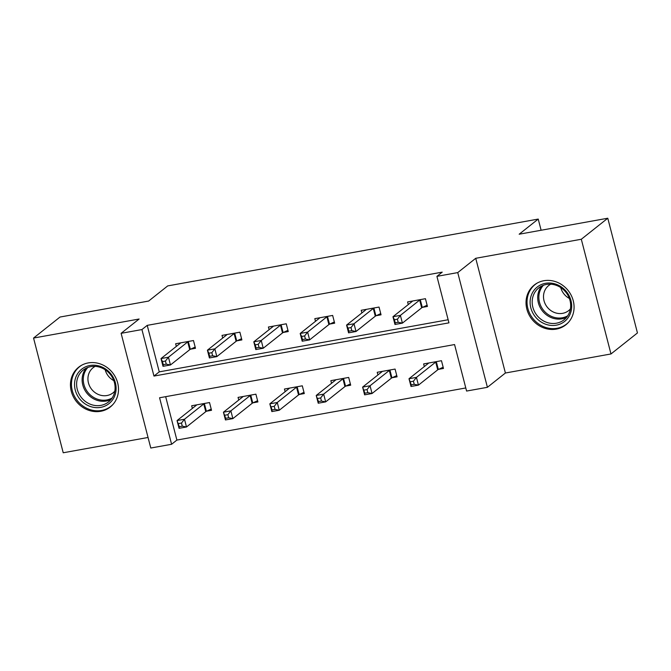 <?xml version="1.0" encoding="UTF-8"?>
<svg xmlns="http://www.w3.org/2000/svg" width="671" height="671" viewBox="0 0 671 671"><rect width="100%" height="100%" fill="white"/><g stroke="black" fill="none" stroke-linecap="round" stroke-linejoin="round"><path stroke-width="1.01" d="M100.734 411.289A25.406 23.108 -128.5 0 0 110.279 406.995A25.406 23.108 -128.5 0 0 115.664 377.58A25.406 23.108 -128.5 0 0 88.22 362.919A25.406 23.108 -128.5 0 0 78.675 367.213A25.406 23.108 -128.5 0 0 73.282 396.628A25.406 23.108 -128.5 0 0 100.734 411.289M556.301 329.109A25.406 23.108 -128.5 0 0 565.846 324.814A25.406 23.108 -128.5 0 0 571.239 295.399A25.406 23.108 -128.5 0 0 543.795 280.738A25.406 23.108 -128.5 0 0 534.25 285.032A25.406 23.108 -128.5 0 0 528.857 314.447A25.406 23.108 -128.5 0 0 556.301 329.109M171.6 444.277L150.782 448.027L121.115 333.319L141.933 329.562L153.961 376.07L448.949 322.852L436.922 276.351L457.739 272.594L487.406 387.31L466.588 391.059L454.561 344.558L159.572 397.769L171.6 444.277L176.892 440.067L465.783 387.955M541.12 230.254L538.226 219.073L167.7 285.913L148.643 301.053L60.021 317.039L33.55 338.058L63.217 452.774L148.048 437.475M538.226 219.073L519.169 234.213L607.783 218.226L637.45 332.942L610.979 353.961L581.312 239.253L475.739 258.293L457.739 272.594M475.739 258.293L505.406 373.009L610.979 353.961M505.406 373.009L487.406 387.31M607.783 218.226L581.312 239.253M165.67 396.67L176.892 440.067M438.658 369.327L443.472 368.454L441.468 360.704L423.627 363.925L424.307 366.576M392.267 377.689L397.081 376.825L395.076 369.075L377.236 372.288L377.916 374.938M345.875 386.06L350.69 385.196L348.685 377.438L330.845 380.658L331.533 383.309M299.484 394.431L304.298 393.558L302.294 385.808L284.454 389.029L285.141 391.679M253.101 402.793L257.907 401.929L255.903 394.179L238.062 397.4L238.75 400.05M206.71 411.164L211.524 410.3L209.52 402.55L191.671 405.762L192.359 408.413M436.922 276.351L442.214 272.141L147.226 325.36L159.253 371.86L448.144 319.748M422.621 307.318L427.435 306.446L425.431 298.696L407.591 301.916L408.27 304.567M376.23 315.689L381.044 314.816L379.04 307.066L361.199 310.287L361.887 312.938M329.838 324.051L334.653 323.187L332.648 315.437L314.808 318.65L315.496 321.3M283.456 332.422L288.262 331.549L286.257 323.799L268.417 327.02L269.105 329.671M237.064 340.793L241.879 339.92L239.874 332.17L222.026 335.391L222.713 338.041M190.673 349.155L195.487 348.291L193.483 340.541L175.634 343.753L176.322 346.404M121.115 333.319L139.115 319.019L33.55 338.058M147.226 325.36L141.933 329.562M159.253 371.86L153.961 376.07M427.117 305.213L422.294 307.469A3.254 0.596 -14.5 0 0 421.682 307.821L402.407 323.128L394.976 324.47L392.971 316.72L412.246 301.413A3.254 0.596 -14.5 0 0 412.422 301.136L412.405 301.044M394.422 319.74L392.971 316.72L400.402 315.378L402.407 323.128L398.197 322.298L397.4 319.203L394.422 319.74L395.227 322.835L398.197 322.298M420.616 299.568L420.289 299.719A3.254 0.596 -14.5 0 0 419.677 300.071L400.402 315.378L397.4 319.203M394.976 324.47L395.227 322.835M428.442 363.053L428.459 363.145A3.254 0.596 165.5 0 1 428.274 363.422L409.008 378.729L416.439 377.387L418.444 385.137L437.718 369.83A3.254 0.596 165.5 0 1 438.331 369.478L443.154 367.222M414.233 384.307L418.444 385.137L411.013 386.479L409.008 378.729L411.264 384.844L414.233 384.307L413.437 381.212L410.459 381.749M413.437 381.212L416.439 377.387L435.714 362.08A3.254 0.596 165.5 0 1 436.326 361.728L436.653 361.577M411.264 384.844L411.013 386.479M536.221 317.853A21.984 19.996 51.5 0 1 536.171 287.934A21.984 19.996 51.5 0 1 565.578 290.652A21.984 19.996 51.5 0 1 565.619 320.562A21.984 19.996 51.5 0 1 536.221 317.853M565.016 291.239A20.356 18.52 -128.5 0 0 538.763 287.893A20.356 18.52 -128.5 0 0 537.832 316.418A20.356 18.52 -128.5 0 0 564.085 319.773A20.356 18.52 -128.5 0 0 565.016 291.239M569.377 298.444A16.029 14.577 51.5 0 1 564.647 294.745A16.029 14.577 51.5 0 1 560.738 287.565M570.392 308.945A16.029 14.577 51.5 0 1 568.622 310.639A16.029 14.577 51.5 0 1 547.955 307.997A16.029 14.577 51.5 0 1 548.685 285.536A16.029 14.577 51.5 0 1 550.74 284.194M537.345 282.986A25.238 22.965 -128.5 0 0 535.198 284.487A25.238 22.965 -128.5 0 0 534.049 319.866A25.238 22.965 -128.5 0 0 566.592 324.018A25.238 22.965 -128.5 0 0 568.538 322.265M89.914 365.502A21.984 19.996 51.5 0 1 115.395 382.814A21.984 19.996 51.5 0 1 100.734 407.356A21.984 19.996 51.5 0 1 75.253 390.052A21.984 19.996 51.5 0 1 89.914 365.502M100.868 405.385A20.356 18.52 -128.5 0 0 108.509 401.954A20.356 18.52 -128.5 0 0 112.829 378.377A20.356 18.52 -128.5 0 0 90.845 366.634A20.356 18.52 -128.5 0 0 83.196 370.073A20.356 18.52 -128.5 0 0 78.876 393.642A20.356 18.52 -128.5 0 0 100.868 405.385M114.825 391.126A16.029 14.577 51.5 0 1 113.055 392.82A16.029 14.577 51.5 0 1 107.033 395.521A16.029 14.577 51.5 0 1 89.713 386.278A16.029 14.577 51.5 0 1 93.118 367.716A16.029 14.577 51.5 0 1 95.165 366.374M81.77 365.167A25.238 22.965 -128.5 0 0 79.623 366.668A25.238 22.965 -128.5 0 0 74.271 395.89A25.238 22.965 -128.5 0 0 101.539 410.459A25.238 22.965 -128.5 0 0 111.025 406.198A25.238 22.965 -128.5 0 0 112.963 404.445M113.802 380.625A16.029 14.577 51.5 0 1 105.162 369.746M380.725 313.575L375.903 315.84A3.254 0.596 -14.5 0 0 375.29 316.192L356.016 331.499L348.584 332.841L346.58 325.091L365.854 309.784A3.254 0.596 -14.5 0 0 366.03 309.507L366.014 309.415M348.031 328.111L346.58 325.091L354.011 323.749L356.016 331.499L351.805 330.669L351.008 327.574L348.031 328.111L348.836 331.206L351.805 330.669M374.225 307.93L373.898 308.09A3.254 0.596 -14.5 0 0 373.286 308.442L354.011 323.749L351.008 327.574M348.584 332.841L348.836 331.206M334.334 321.946L329.511 324.21A3.254 0.596 -14.5 0 0 328.899 324.563L309.625 339.87L302.193 341.212L300.189 333.462L319.463 318.155A3.254 0.596 -14.5 0 0 319.639 317.878L319.622 317.786M301.64 336.473L300.189 333.462L307.62 332.12L309.625 339.87L305.422 339.04L304.617 335.936L301.64 336.473L302.445 339.576L305.422 339.04M327.834 316.301L327.507 316.46A3.254 0.596 -14.5 0 0 326.894 316.813L307.62 332.12L304.617 335.936M302.193 341.212L302.445 339.576M382.051 371.424L382.067 371.516A3.254 0.596 165.5 0 1 381.891 371.793L362.617 387.1L370.048 385.758L372.053 393.508L391.327 378.201A3.254 0.596 165.5 0 1 391.939 377.848L396.762 375.584M367.842 392.678L372.053 393.508L364.621 394.85L362.617 387.1L364.873 393.214L367.842 392.678L367.045 389.574L364.068 390.111M367.045 389.574L370.048 385.758L389.323 370.451A3.254 0.596 165.5 0 1 389.935 370.098L390.262 369.939M364.873 393.214L364.621 394.85M335.659 379.794L335.676 379.887A3.254 0.596 165.5 0 1 335.5 380.155L316.226 395.462L323.657 394.129L325.661 401.879L344.936 386.571A3.254 0.596 165.5 0 1 345.548 386.219L350.371 383.955M321.451 401.048L325.661 401.879L318.23 403.212L316.226 395.462L318.482 401.585L321.451 401.048L320.654 397.945L317.677 398.482M320.654 397.945L323.657 394.129L342.931 378.813A3.254 0.596 165.5 0 1 343.544 378.461L343.871 378.31M318.482 401.585L318.23 403.212M287.943 330.317L283.12 332.573A3.254 0.596 -14.5 0 0 282.508 332.925L263.233 348.241L255.802 349.574L253.797 341.824L273.072 326.517A3.254 0.596 -14.5 0 0 273.248 326.24L273.231 326.156M255.257 344.844L253.797 341.824L261.229 340.482L263.233 348.241L259.031 347.41L258.226 344.307L255.257 344.844L256.054 347.947L259.031 347.41M281.451 324.672L281.115 324.823A3.254 0.596 -14.5 0 0 280.503 325.175L261.229 340.482L258.226 344.307M255.802 349.574L256.054 347.947M241.552 338.687L236.729 340.943A3.254 0.596 -14.5 0 0 236.117 341.296L216.85 356.603L209.411 357.945L207.406 350.195L226.681 334.888A3.254 0.596 -14.5 0 0 226.865 334.611L226.84 334.519M208.866 353.214L207.406 350.195L214.846 348.853L216.85 356.603L212.64 355.773L211.835 352.678L208.866 353.214L209.662 356.309L212.64 355.773M235.06 333.042L234.724 333.193A3.254 0.596 -14.5 0 0 234.112 333.546L214.846 348.853L211.835 352.678M209.411 357.945L209.662 356.309M195.169 347.05L190.338 349.314A3.254 0.596 -14.5 0 0 189.734 349.666L170.459 364.974L163.019 366.316L161.015 358.566L180.289 343.258A3.254 0.596 -14.5 0 0 180.474 342.982L180.449 342.889M162.474 361.577L161.015 358.566L168.455 357.224L170.459 364.974L166.249 364.143L165.443 361.04L162.474 361.577L163.271 364.68L166.249 364.143M188.668 341.405L188.333 341.564A3.254 0.596 -14.5 0 0 187.729 341.916L168.455 357.224L165.443 361.04M163.019 366.316L163.271 364.68M289.268 388.157L289.285 388.249A3.254 0.596 165.5 0 1 289.109 388.526L269.834 403.833L277.266 402.491L279.27 410.241L298.545 394.934A3.254 0.596 165.5 0 1 299.157 394.582L303.98 392.325M275.068 409.411L279.27 410.241L271.839 411.583L269.834 403.833L272.09 409.947L275.068 409.411L274.263 406.316L271.285 406.852M274.263 406.316L277.266 402.491L296.54 387.184A3.254 0.596 165.5 0 1 297.152 386.832L297.479 386.681M272.09 409.947L271.839 411.583M242.877 396.527L242.902 396.62A3.254 0.596 165.5 0 1 242.717 396.897L223.443 412.204L230.874 410.862L232.879 418.612L252.153 403.305A3.254 0.596 165.5 0 1 252.766 402.952L257.589 400.688M228.677 417.781L232.879 418.612L225.448 419.954L223.443 412.204L225.699 418.318L228.677 417.781L227.872 414.678L224.902 415.215M227.872 414.678L230.874 410.862L250.149 395.555A3.254 0.596 165.5 0 1 250.761 395.202L251.097 395.043M225.699 418.318L225.448 419.954M196.486 404.898L196.511 404.99A3.254 0.596 165.5 0 1 196.326 405.259L177.052 420.574L184.491 419.232L186.496 426.982L205.771 411.675A3.254 0.596 165.5 0 1 206.374 411.323L211.197 409.058M182.286 426.152L186.496 426.982L179.056 428.324L177.052 420.574L179.308 426.689L182.286 426.152L181.48 423.049L178.511 423.586M181.48 423.049L184.491 419.232L203.766 403.925A3.254 0.596 165.5 0 1 204.37 403.573L204.705 403.414M179.308 426.689L179.056 428.324M420.289 299.719L422.294 307.469M419.677 300.071L421.682 307.821M437.718 369.83L435.714 362.08M438.331 369.478L436.326 361.728M566.609 317.291A20.356 18.52 51.5 0 1 543.351 312.04A20.356 18.52 51.5 0 1 541.757 285.989M543.435 285.267A19.685 17.907 -128.5 0 0 544.324 311.21A19.685 17.907 -128.5 0 0 567.7 315.815M111.042 399.471A20.356 18.52 51.5 0 1 106.379 401.006A20.356 18.52 51.5 0 1 85.334 390.958A20.356 18.52 51.5 0 1 86.182 368.169M87.867 367.448A19.685 17.907 -128.5 0 0 86.106 389.767A19.685 17.907 -128.5 0 0 106.739 399.958A19.685 17.907 -128.5 0 0 112.132 397.995M373.898 308.09L375.903 315.84M373.286 308.442L375.29 316.192M327.507 316.46L329.511 324.21M326.894 316.813L328.899 324.563M391.327 378.201L389.323 370.451M391.939 377.848L389.935 370.098M344.936 386.571L342.931 378.813M345.548 386.219L343.544 378.461M281.115 324.823L283.12 332.573M280.503 325.175L282.508 332.925M234.724 333.193L236.729 340.943M234.112 333.546L236.117 341.296M188.333 341.564L190.338 349.314M187.729 341.916L189.734 349.666M298.545 394.934L296.54 387.184M299.157 394.582L297.152 386.832M252.153 403.305L250.149 395.555M252.766 402.952L250.761 395.202M205.771 411.675L203.766 403.925M206.374 411.323L204.37 403.573M566.592 324.018L567.792 323.061M535.198 284.487L536.397 283.531M79.623 366.668L80.822 365.712M111.025 406.198L112.216 405.242"/></g></svg>

